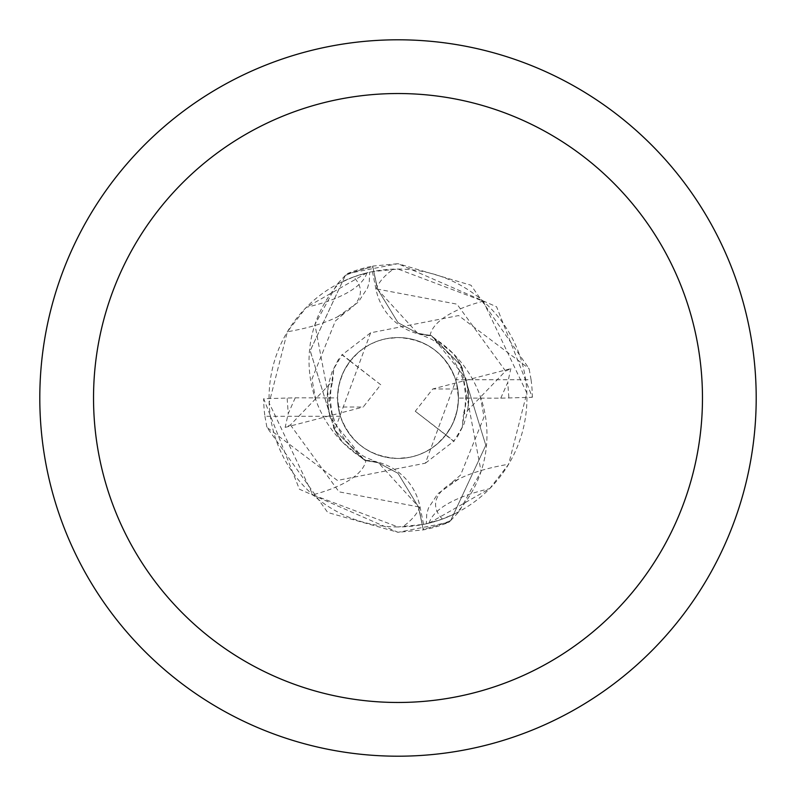 <?xml version="1.0" encoding="UTF-8"?>
<svg xmlns="http://www.w3.org/2000/svg" width="796" height="796" viewBox="0 0 796 796"><rect width="100%" height="100%" fill="white"/><g stroke="black" fill="none" stroke-linecap="round" stroke-linejoin="round"><path stroke-width="0.6" stroke-dasharray="3.98 2.98" d="M349.882 361.414L358.339 352.389L364.598 347.623L371.414 343.713L378.677 340.728L386.279 338.698L398 337.554A60.446 60.446 0 0 1 458.446 398A60.446 60.446 0 0 1 398 458.446A60.446 60.446 0 0 1 337.554 398A60.446 60.446 0 0 1 398 337.554A60.446 60.446 0 0 1 457.77 388.995L432.805 388.955L415.263 411.263L445.81 434.984A60.446 60.446 0 0 1 338.23 407.005L363.195 407.045L380.737 384.737L350.19 361.016A60.446 60.446 0 0 1 458.446 398A60.446 60.446 0 0 1 398 458.446C369.692 456.834 350.489 442.775 340.389 416.288A60.446 60.446 0 0 1 337.554 397.9L339.504 413.224L363.195 407.045M415.263 411.263L445.909 434.865L452.138 424.875L456.327 413.87L457.889 406.179L458.446 398.338L457.979 390.498L456.496 382.786L457.77 388.995M398 39.8A358.2 358.2 0 0 1 756.2 398A358.2 358.2 0 0 1 398 756.2A358.2 358.2 0 0 1 39.8 398A358.2 358.2 0 0 1 398 39.8M398 269.058A128.942 128.942 0 0 1 526.942 398A128.942 128.942 0 0 1 398 526.942L423.572 524.385A128.942 128.942 0 0 0 456.834 512.743L442.417 519.052L426.338 523.788L429.104 523.131L489.669 488.684L508.634 464.237L526.852 393.085L483.172 301.186L398 269.058L372.428 271.615A128.942 128.942 0 0 0 339.166 283.257L353.583 276.948A138.713 46.526 -179.4 0 1 345.414 312.35A138.713 46.526 -179.4 0 1 337.514 316.838A138.713 46.526 -179.4 0 1 287.366 331.763L269.147 402.915L312.828 494.814L398 526.942A128.942 128.942 0 0 1 269.058 398A128.942 128.942 0 0 1 398 269.058M372.428 271.615L376.02 289.386A57.76 57.76 0 0 0 430.049 335.633A115.251 115.251 0 0 1 453.412 353.732L431.143 335.544L417.592 333.245L377.284 289.097L372.886 266.968L377.543 289.048L398 322.678L418.039 333.385L431.571 335.763L461.292 365.852L485.809 445.282L450.645 520.594A133.42 133.42 0 0 1 423.114 529.032L418.457 506.952L398 473.322L377.961 462.615L364.857 460.466M353.583 276.948L366.896 272.869A145.678 48.855 -179.4 0 1 306.331 307.316L287.366 331.763M295.236 397.831L288.242 413.582L285.157 427.372L290.45 424.935L332.599 381.145L333.783 368.747L327.942 407.443L330.221 417.681L364.429 460.237L334.708 430.148L364.429 460.237L377.961 462.615L398 473.322L418.457 506.952L423.114 529.032L418.716 506.903L378.408 462.755L364.857 460.456L342.588 442.268A115.251 115.251 0 0 0 365.951 460.367A146.185 49.024 -179.4 0 1 312.828 494.814M446.118 434.586L437.661 443.611L431.402 448.377L424.586 452.287L417.323 455.272L409.721 457.302L398 458.446A60.446 60.446 0 0 1 337.554 398A60.446 60.446 0 0 1 398 337.554C426.308 339.166 445.511 353.225 455.611 379.712L531.071 379.712L529.081 368.647L471.013 285.247L398 263.685L347.215 273.665L345.335 275.426L310.191 350.688L334.708 430.148L342.588 442.268A115.251 115.251 0 0 1 339.166 283.257M365.951 460.367A57.76 57.76 0 0 1 419.98 506.614L423.572 524.385M366.896 272.869L306.331 307.316M370.628 332.758L334.708 430.148L310.181 350.757L345.355 275.406A133.42 133.42 0 0 1 372.886 266.968L372.717 266.093L397.99 263.695L496.605 306.788L532.325 397.284L500.764 398.179L458.446 398.1L456.496 382.776L432.805 388.955M345.355 275.406L336.827 284.49L314.927 324.569L334.947 430.596M442.417 519.052A138.713 46.526 0.6 0 1 450.586 483.65A138.713 46.526 0.6 0 1 458.486 479.162A138.713 46.526 0.6 0 1 508.634 464.237M429.104 523.131A145.678 48.855 0.6 0 1 489.669 488.684M430.049 335.633A146.185 49.024 0.6 0 1 483.172 301.186M450.645 520.594L459.173 511.51L481.073 471.431L461.053 365.404L453.412 353.732A115.251 115.251 0 0 1 456.834 512.743M461.053 365.404L431.143 335.534M380.737 384.737L350.091 361.135L343.862 371.125L339.673 382.13L338.111 389.821L337.554 397.662L338.021 405.502L339.504 413.214L338.23 407.005M285.167 427.372L339.504 413.224L338.021 405.502L337.554 397.662L338.768 385.941L342.23 374.677L345.733 367.643L350.111 361.115L342.021 354.877L333.783 368.747M448.785 522.335L450.665 520.574L485.809 445.282L461.292 365.852L425.392 463.192L337.395 480.436L266.919 427.353L327.733 512.495L398 532.315L448.785 522.335A134.305 134.305 0 0 1 423.283 529.907L398.01 532.305L299.395 489.212L263.675 398.716L295.236 397.821L337.554 397.9M531.071 379.712A134.325 134.325 0 0 1 532.325 397.284M345.335 275.426A133.41 133.41 0 0 1 372.886 266.968L377.543 289.048L398 322.678L418.039 333.385L431.571 335.763L465.769 378.279L468.496 393.373L468.466 403.781L467.401 411.661M445.75 435.054L453.74 441.243L425.392 463.192M454.436 441.034L453.72 441.263M462.217 427.253L453.979 441.123L445.889 434.885L450.267 428.357L453.77 421.323L457.232 410.059L458.446 398.338L457.979 390.498L456.496 382.776L510.833 368.628L505.55 371.065L463.401 414.855L462.217 427.253L468.058 388.557L465.779 378.319M500.764 398.169L507.758 382.418L510.843 368.628M450.665 520.574A133.41 133.41 0 0 1 423.114 529.032L423.283 529.907M350.25 360.946L342.26 354.757L370.608 332.808L458.605 315.564L529.081 368.647M341.564 354.966L342.28 354.737M455.611 379.712A60.446 60.446 0 0 1 458.446 398.1M347.215 273.665A134.305 134.305 0 0 1 372.717 266.093M340.389 416.288L264.929 416.288A134.325 134.325 0 0 1 263.675 398.716M264.929 416.288L266.919 427.353M419.98 506.614A201.826 67.69 -179.4 0 1 402.597 526.862M376.02 289.386A201.826 67.69 0.6 0 1 393.403 269.138M505.56 371.055L456.994 304.162L377.244 289.077M290.44 424.945L339.006 491.838L418.756 506.923M508.843 397.532L507.758 382.418M287.157 398.468L288.242 413.582M337.514 316.838L358.16 302.291L367.543 287.953L369.245 282.073L369.662 272.212M315.763 399.801L311.962 379.025L335.395 320.987L345.414 312.35M458.486 479.162L437.84 493.709L428.457 508.047L426.755 513.927L426.338 523.788M480.237 396.199L484.038 416.975L460.605 475.013L450.586 483.65M417.601 333.206L431.959 339.444L441.024 345.772L451.193 356.339L460.416 371.981L463.899 382.458L465.66 395.602L465.182 405.831L463.431 414.865M462.516 368.369L457.143 358.827M378.399 462.794L364.041 456.556L354.976 450.228L344.807 439.661L335.584 424.019L332.101 413.542L330.34 400.398L330.818 390.169L332.569 381.135M333.454 427.581L338.857 437.173M457.312 437.054L463.949 424.149L467.491 411.83L468.715 401.303L468.058 388.557M338.718 358.897L332.081 371.802L328.539 384.04L327.295 394.657L327.942 407.443M330.221 417.681L327.494 402.448L327.524 392.398L328.599 384.319"/><path stroke-width="1.19" d="M398 39.8A358.2 358.2 0 0 1 756.2 398A358.2 358.2 0 0 1 398 756.2A358.2 358.2 0 0 1 39.8 398A358.2 358.2 0 0 1 398 39.8M398 93.53A304.47 304.47 0 0 1 702.47 398A304.47 304.47 0 0 1 398 702.47A304.47 304.47 0 0 1 93.53 398A304.47 304.47 0 0 1 398 93.53"/></g></svg>
